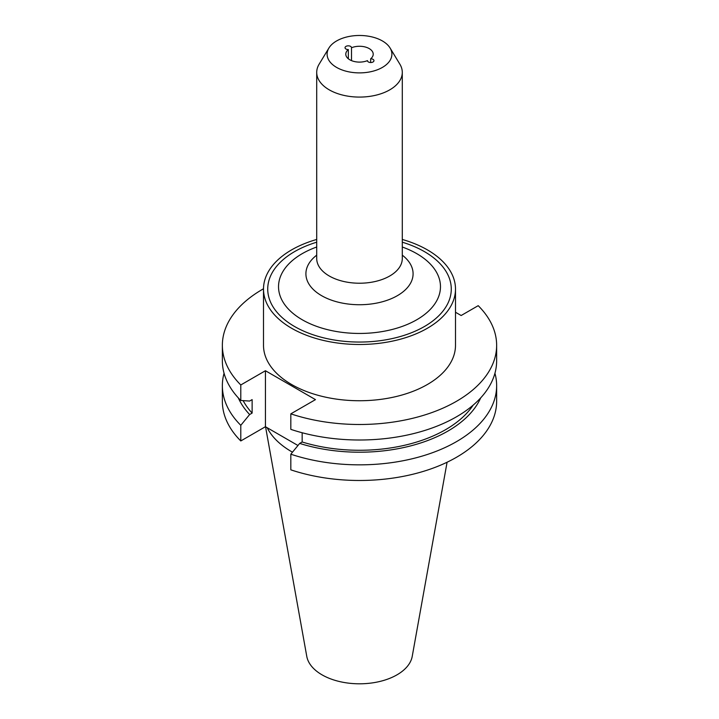 <?xml version="1.0" encoding="UTF-8"?>
<svg xmlns="http://www.w3.org/2000/svg" width="719" height="719" viewBox="0 0 719 719"><rect width="100%" height="100%" fill="white"/><g stroke="black" fill="none" stroke-linecap="round" stroke-linejoin="round"><path stroke-width="1.08" d="M370.653 62.535L370.653 58.796A13.715 7.918 0 0 0 373.215 54.186A13.715 7.918 0 0 0 365.764 47.139A13.715 7.918 0 0 0 351.51 47.751A3.236 1.869 0 0 0 351.519 47.706A3.236 1.869 0 0 0 350.566 46.384A3.236 1.869 0 0 0 347.034 45.971A3.236 1.869 0 0 0 345.039 47.706A3.236 1.869 0 0 0 345.983 49.027A3.236 1.869 0 0 0 348.347 49.575A13.715 7.918 0 0 0 345.785 54.186A13.715 7.918 0 0 0 349.802 59.785A13.715 7.918 0 0 0 367.49 60.621L367.49 60.711M348.347 58.796L348.347 49.575M367.49 60.621A3.236 1.869 0 0 0 367.481 60.666A3.236 1.869 0 0 0 368.434 61.987A3.236 1.869 0 0 0 371.966 62.391A3.236 1.869 0 0 0 373.961 60.666A3.236 1.869 0 0 0 373.017 59.344A3.236 1.869 0 0 0 370.653 58.796M265.554 426.789L306.77 656.357A53.008 30.602 0 0 0 322.022 674.835A53.008 30.602 0 0 0 377.232 682.043A53.008 30.602 0 0 0 412.23 656.357L447.083 462.227M267.207 427.742A95.995 55.426 0 0 0 291.617 451.694A95.995 55.426 0 0 0 292.48 452.188M336.591 67.406A32.391 18.703 0 0 0 376.729 70.022A32.391 18.703 0 0 0 390.084 48.02A32.391 18.703 0 0 0 382.409 40.956A32.391 18.703 0 0 0 328.916 48.02A32.391 18.703 0 0 0 336.591 67.406M328.916 48.02L319.101 64.234A42.789 24.707 0 0 0 316.711 72.376A42.789 24.707 0 0 0 329.248 89.848A42.789 24.707 0 0 0 375.875 95.205A42.789 24.707 0 0 0 402.289 72.376A42.789 24.707 0 0 0 399.899 64.234L390.084 48.02M316.711 239.454A95.995 55.426 0 0 0 263.505 289.065L263.505 345.318A95.995 55.426 0 0 0 291.617 384.503A95.995 55.426 0 0 0 396.241 396.52A95.995 55.426 0 0 0 455.495 345.318L455.495 289.065A95.995 55.426 0 0 0 427.383 249.87A95.995 55.426 0 0 0 402.289 239.454M263.505 289.065A95.995 55.426 0 0 0 291.617 328.259A95.995 55.426 0 0 0 396.241 340.267A95.995 55.426 0 0 0 455.495 289.065M224.058 373.251A137.14 79.18 0 0 0 222.36 385.672A137.14 79.18 0 0 0 240.793 425.315L240.793 440.954L265.437 426.718L297.963 445.501M222.36 385.672L222.36 401.301A137.14 79.18 0 0 0 240.793 440.954M263.505 288.768A137.14 79.18 0 0 0 222.36 345.318A137.14 79.18 0 0 0 240.793 384.962L240.793 400.474A137.14 79.18 0 0 1 222.36 360.83L222.36 345.318M240.793 425.315L249.637 414.53L252.126 413.092L252.126 399.611L249.637 401.049L240.793 400.474M238.304 397.877A125.097 72.224 0 0 0 249.637 414.53M243.139 400.627A121.727 70.273 0 0 0 252.126 413.092M302.16 432.748L302.16 441.987L299.679 443.416L290.827 454.201L290.827 469.84A137.14 79.18 0 0 0 428.021 469.893A137.14 79.18 0 0 0 496.64 401.301L496.64 385.672A137.14 79.18 0 0 0 494.942 373.251M290.827 454.201A137.14 79.18 0 0 0 428.021 454.255A137.14 79.18 0 0 0 496.64 385.672M496.64 345.318A137.14 79.18 0 0 1 428.021 413.901A137.14 79.18 0 0 1 290.827 413.847L290.827 429.36A137.14 79.18 0 0 0 428.021 429.414A137.14 79.18 0 0 0 496.64 360.83L496.64 345.318A137.14 79.18 0 0 0 478.207 305.674L461.149 315.515L455.495 312.253M290.827 413.847L315.47 399.62L265.437 370.734L240.793 384.962M299.679 443.416A125.097 72.224 0 0 0 480.696 397.877M302.16 441.987A121.727 70.273 0 0 0 473.183 405.112M351.51 47.751L351.51 60.621M265.437 370.734L265.437 426.718M402.289 255.164A53.583 30.935 180 0 1 394.659 297.136A53.583 30.935 180 0 1 321.609 295.671A53.583 30.935 180 0 1 316.711 255.164M316.711 72.376L316.711 258.525A42.789 24.707 0 0 0 329.248 275.988A42.789 24.707 0 0 0 375.875 281.345A42.789 24.707 0 0 0 402.289 258.516L402.289 72.376M316.711 247.012A80.977 46.753 0 0 0 302.241 319.757A80.977 46.753 0 0 0 416.759 319.757A80.977 46.753 0 0 0 416.759 253.645A80.977 46.753 0 0 0 402.289 247.012M402.289 242.195A91.771 52.981 180 0 1 424.39 251.596A91.771 52.981 180 0 1 424.39 326.534A91.771 52.981 180 0 1 294.61 326.534A91.771 52.981 180 0 1 316.711 242.195"/></g></svg>

